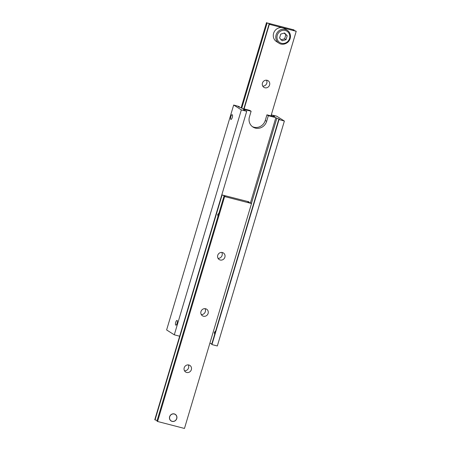 <?xml version="1.0" encoding="UTF-8"?>
<svg xmlns="http://www.w3.org/2000/svg" width="451" height="451" viewBox="0 0 451 451"><rect width="100%" height="100%" fill="white"/><g stroke="black" fill="none" stroke-linecap="round" stroke-linejoin="round"><path stroke-width="0.68" d="M278.729 119.481L211.677 344.406L211.947 344.581L217.326 345.973L284.378 121.048L278.729 119.481A3.54 0.361 -163.4 0 0 279.829 119.538A3.54 0.361 -163.4 0 0 276.829 118.275L275.86 117.66L268.328 115.71L266.654 121.33A9.437 8.84 -57.6 0 1 252.994 127.069A9.437 8.84 -57.6 0 1 249.442 116.871L251.117 111.25L249.724 110.365L242.193 108.415L241.223 107.8A3.54 0.361 -163.4 0 1 238.229 106.532A3.54 0.361 -163.4 0 1 239.323 106.594L239.177 107.084M211.823 343.916A3.54 0.361 16.6 0 0 209.867 343.228M251.432 203.469L276.829 118.275M214.642 334.462L214.355 332.359L215.713 330.876M246.725 111.29L241.347 109.897L233.674 105.027L166.622 329.952L174.295 334.822L179.673 336.215L246.725 111.29L246.455 111.121A3.54 0.361 -163.4 0 1 243.461 109.852A3.54 0.361 -163.4 0 1 244.555 109.914L244.408 110.405M175.704 322.347A2.435 0.817 104.5 0 1 177.034 320.441A2.435 0.817 104.5 0 1 177.215 323.006A2.435 0.817 104.5 0 1 175.817 325.16A2.435 0.817 104.5 0 1 175.704 322.347M271.299 115.952L271.598 114.954A3.54 0.361 -163.4 0 1 274.591 116.223A3.54 0.361 -163.4 0 1 273.498 116.161L273.396 116.499M252.318 126.596A9.437 8.84 122.4 0 0 265.261 120.445L266.936 114.825L268.328 115.71M232.259 117.508A2.435 0.817 104.5 0 1 230.929 119.408A2.435 0.817 104.5 0 1 230.749 116.843A2.435 0.817 104.5 0 1 232.152 114.689A2.435 0.817 104.5 0 1 232.259 117.508M233.674 105.027L239.323 106.594M251.117 111.25L243.585 109.3L244.555 109.914M271.598 114.954L276.705 116.178L284.378 121.048M266.936 114.825L274.467 116.775L273.498 116.161M250.423 202.984L275.86 117.66M211.947 344.581L279 119.65M174.295 334.822L241.347 109.897M224 196.162L156.948 421.087L157.568 421.482L224.621 196.557L224 196.162A3.54 0.361 -163.4 0 0 225.094 196.224A3.54 0.361 -163.4 0 0 222.101 194.956L248.726 201.755L248.851 202.414M157.095 420.597A3.54 0.361 16.6 0 0 155.048 419.881L222.101 194.956M217.946 216.486L217.715 214.513L218.955 213.097M157.568 421.482L184.465 428.45L251.517 203.525L250.897 203.13A3.54 0.361 -163.4 0 1 247.898 201.868A3.54 0.361 -163.4 0 1 248.991 201.924M218.03 258.344A3.924 3.676 122.4 0 0 221.785 252.43M217.726 255.345A3.924 3.676 -57.6 0 1 223.403 252.96A3.924 3.676 -57.6 0 1 224.406 258.237A3.924 3.676 -57.6 0 1 217.726 255.345M201.27 314.578A3.924 3.676 122.4 0 0 205.025 308.659M200.966 311.573A3.924 3.676 -57.6 0 1 206.643 309.189A3.924 3.676 -57.6 0 1 207.64 314.471A3.924 3.676 -57.6 0 1 200.966 311.573M184.504 370.807A3.924 3.676 122.4 0 0 188.259 364.893M184.2 367.807A3.924 3.676 -57.6 0 1 189.877 365.423A3.924 3.676 -57.6 0 1 190.88 370.705A3.924 3.676 -57.6 0 1 184.2 367.807M169.615 416.73A3.924 3.676 -57.6 0 1 175.292 414.345A3.924 3.676 -57.6 0 1 176.296 419.622A3.924 3.676 -57.6 0 1 169.615 416.73M251.517 203.525L224.621 196.557M179.667 336.215L154.778 419.712L155.048 419.881M241.759 108.139L267.155 22.945A3.54 0.361 -163.4 0 1 270.155 24.207A3.54 0.361 -163.4 0 1 269.061 24.151L243.816 108.832M271.006 115.879L296.222 31.288L295.952 31.119A3.54 0.361 -163.4 0 1 292.958 29.851A3.54 0.361 -163.4 0 1 294.052 29.913L293.905 30.403M262.437 83.108A3.924 3.676 -57.6 0 1 268.114 80.723A3.924 3.676 -57.6 0 1 269.117 86.006A3.924 3.676 -57.6 0 1 262.437 83.108M262.741 86.107A3.924 3.676 122.4 0 0 266.496 80.193M267.155 22.945L294.052 29.913M244.109 108.911L269.332 24.32L269.061 24.151M266.535 22.55L241.133 107.772M296.222 31.288L269.332 24.32M169.717 416.752A3.817 3.574 -57.6 0 1 175.873 414.959A3.817 3.574 -57.6 0 1 173.996 421.257A3.817 3.574 -57.6 0 1 169.717 416.752M287.197 35.77L286.035 39.671L282.225 40.782L279.581 37.997L280.742 34.101L284.547 32.991L287.197 35.77L284.091 33.12M285.799 34.885L284.637 38.786L280.832 39.897M287.214 30.234L284.705 28.638A7.667 7.182 122.4 0 0 273.605 33.301A7.667 7.182 122.4 0 0 276.491 41.588L279 43.183C280.094 44.108 283.899 45.399 287.834 42.242C289.576 40.596 290.461 38.583 290.472 36.21C290.376 33.628 289.288 31.632 287.214 30.234A7.667 7.182 122.4 0 0 285.286 29.4A7.667 7.182 122.4 0 0 276.113 34.896A7.667 7.182 122.4 0 0 279 43.183M286.035 39.671L284.637 38.786M266.654 121.33L265.261 120.445M285.297 30.476A6.726 6.297 122.4 0 0 277.123 38.713A6.726 6.297 122.4 0 0 287.744 41.464A6.726 6.297 122.4 0 0 285.297 30.476"/></g></svg>
